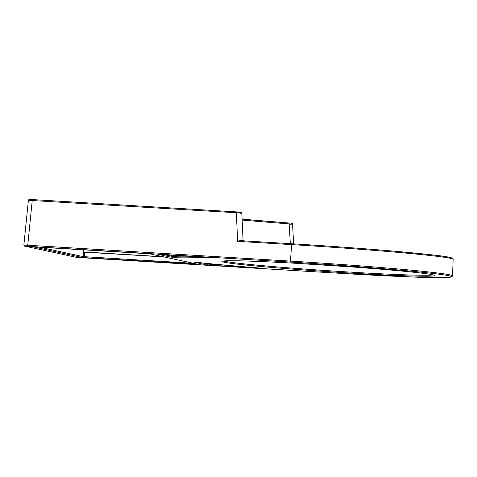 <?xml version="1.0" encoding="UTF-8"?>
<svg xmlns="http://www.w3.org/2000/svg" width="477" height="477" viewBox="0 0 477 477"><rect width="100%" height="100%" fill="white"/><g stroke="black" fill="none" stroke-linecap="round" stroke-linejoin="round"><path stroke-width="0.72" d="M163.808 256.882L83.421 252.029L83.606 249.811M83.499 249.805L83.308 251.928L163.206 256.751M83.308 251.928L164.398 257.014M193.453 263.31L83.087 256.614L39.364 247.14M241.296 240.056C243.646 240.217 243.61 240.164 241.177 239.901A0.918 0.543 -85 0 0 241.63 240.73L237.641 241.356L236.342 212.76C241.702 213.028 242.978 213.189 240.164 213.249M241.177 239.901L237.641 241.356L291.459 244.606A135.569 4.043 3.8 0 1 453.15 259.315L452.542 275.855A136.064 4.054 -176.2 0 0 290.272 261.092L27.541 245.226L23.85 245.106L24.649 246.126A0.918 0.9 102.2 0 1 24.589 246.114M293.647 243.872L292.544 224.166C292.663 223.403 291.513 223.021 289.092 223.021L290.332 243.669M242.131 220.022A143.344 4.275 -176.2 0 0 289.295 223.904C293.665 224.178 293.51 224.256 288.841 224.136M147.828 253.686L33.05 246.812L82.127 257.449A0.918 0.9 -77.8 0 0 83.087 256.614L83.588 252.035M33.211 246.788L149.85 253.859L198.921 264.496A0.918 0.9 -77.8 0 0 199.058 264.514L149.975 253.877A0.918 0.9 102.2 0 1 149.844 253.859L149.844 253.859A0.918 0.9 102.2 0 1 149.814 253.853M84.56 252.094L84.286 257.64L197.508 264.186M239.639 212.301L236.574 211.907L236.342 212.76L28.405 200.304C29.371 199.332 27.72 199.344 32.329 199.571L29.449 199.511M194.908 262.261A0.918 0.9 102.2 0 1 194.652 262.284L207.03 264.968A0.918 0.9 -77.8 0 0 207.984 264.133L202.504 262.94M227.696 265.349L207.984 264.133L208.044 263.507M209.123 263.614L209.182 265.152L263.787 268.348A0.918 0.328 -85.5 0 0 263.787 268.348A146.069 4.353 3.8 0 1 197.937 262.457A0.918 0.745 96.2 0 1 197.866 262.451M158.561 254.384A0.918 0.9 102.2 0 1 158.304 254.408L170.683 257.091A0.918 0.9 -77.8 0 0 171.637 256.25L164.625 254.73M189.53 256.238A146.988 4.382 -176.2 0 0 173.431 256.376A0.918 0.894 86.6 0 0 174.266 257.33A146.069 4.353 3.8 0 1 215.67 257.92L158.465 254.384M173.509 255.267L173.431 256.376L171.637 256.25L171.714 255.159M163.796 256.882L83.326 252.112M149.975 253.877L147.816 253.686M197.615 264.485L199.058 264.514M82.127 257.449L84.286 257.64M452.542 275.855C452.417 277.906 438.685 278.27 411.359 276.94L343.052 273.494L76.004 257.252L24.774 246.144L290.386 262.076A135.146 4.031 3.8 0 1 448.97 275.772A135.146 4.031 3.8 0 1 343.046 273.488L80.333 257.622M170.683 257.091L174.266 257.33M159.747 254.438L158.304 254.408M207.03 264.968L209.182 265.152M197.937 262.457L194.652 262.284M349.2 272.993A106.663 3.178 -176.2 0 0 408.419 271.699A106.663 3.178 -176.2 0 0 227.624 260.776A106.663 3.178 -176.2 0 0 349.2 272.993M76.004 257.252A0.918 0.9 102.2 0 1 75.879 257.234A0.918 0.9 102.2 0 1 75.873 257.228L24.643 246.126A0.918 0.9 102.2 0 0 24.774 246.144M27.654 246.21L32.329 199.571L236.568 211.907L32.329 199.571M290.386 262.076L291.691 243.753L241.66 240.73M451.838 258.659A134.651 4.013 -176.2 0 0 291.697 243.753C329.398 246.049 364.064 248.571 395.689 251.319C432.788 254.956 453.633 256.417 453.15 259.315M433.223 274.901A105.745 3.154 3.8 0 1 349.081 272.039A105.745 3.154 3.8 0 1 224.995 261.324A105.745 3.154 3.8 0 1 223.683 260.985M289.086 223.021A144.269 4.299 3.8 0 1 242.089 219.158L289.092 223.021M236.574 211.907C240.486 211.955 242.238 212.384 241.833 213.183L243.055 240.14L243.681 240.957M80.327 257.622L75.879 257.234M291.691 243.753L241.606 240.73M222.604 261.175L234.463 260.758C247.873 260.919 267.74 261.73 294.07 263.197L353.833 267.084C387.026 269.553 410.941 271.741 425.591 273.643C435.495 275.038 434.285 275.36 434.267 275.235M23.85 245.089L28.405 200.286M264.777 268.438L263.775 268.348C236.902 266.249 214.948 264.288 197.901 262.457L194.813 262.261M216.051 257.878L159.753 254.438"/></g></svg>
